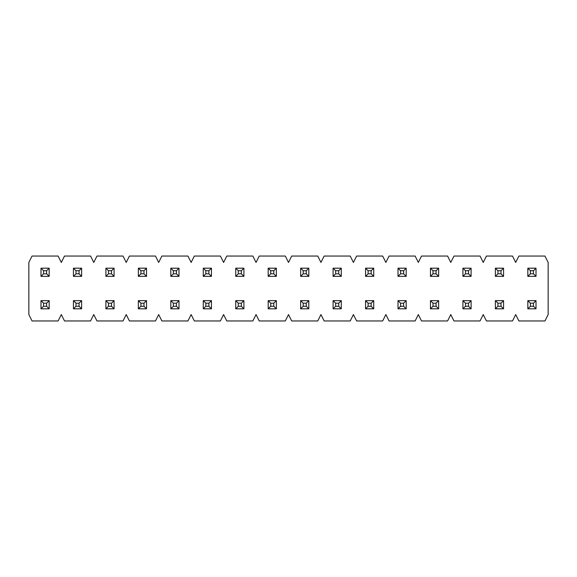 <?xml version="1.0" encoding="UTF-8"?>
<svg xmlns="http://www.w3.org/2000/svg" width="577" height="577" viewBox="0 0 577 577"><rect width="100%" height="100%" fill="white"/><g stroke="black" fill="none" stroke-linecap="round" stroke-linejoin="round"><path stroke-width="0.87" d="M40.989 308.818L40.989 300.639L49.168 300.639L49.168 308.818L40.989 308.818L49.168 308.818L46.614 306.264L46.614 303.192L43.542 303.192L43.542 306.264L46.614 306.264L43.542 306.264L40.989 308.818L43.542 306.264L43.542 303.192L40.989 300.639L40.989 308.818M46.614 306.264L49.168 308.818L49.168 300.639L46.614 303.192L46.614 306.264M40.989 300.639L43.542 303.192L46.614 303.192L49.168 300.639L40.989 300.639M40.989 276.361L40.989 268.182L49.168 268.182L49.168 276.361L40.989 276.361L49.168 276.361L46.614 273.808L46.614 270.736L43.542 270.736L43.542 273.808L46.614 273.808L43.542 273.808L40.989 276.361L43.542 273.808L43.542 270.736L40.989 268.182L40.989 276.361M46.614 273.808L49.168 276.361L49.168 268.182L46.614 270.736L46.614 273.808M40.989 268.182L43.542 270.736L46.614 270.736L49.168 268.182L40.989 268.182M73.445 308.818L73.445 300.639L81.624 300.639L81.624 308.818L73.445 308.818L81.624 308.818L79.071 306.264L79.071 303.192L75.998 303.192L75.998 306.264L79.071 306.264L75.998 306.264L73.445 308.818L75.998 306.264L75.998 303.192L73.445 300.639L73.445 308.818M79.071 306.264L81.624 308.818L81.624 300.639L79.071 303.192L79.071 306.264M73.445 300.639L75.998 303.192L79.071 303.192L81.624 300.639L73.445 300.639M73.445 276.361L73.445 268.182L81.624 268.182L81.624 276.361L73.445 276.361L81.624 276.361L79.071 273.808L79.071 270.736L75.998 270.736L75.998 273.808L79.071 273.808L75.998 273.808L73.445 276.361L75.998 273.808L75.998 270.736L73.445 268.182L73.445 276.361M79.071 273.808L81.624 276.361L81.624 268.182L79.071 270.736L79.071 273.808M73.445 268.182L75.998 270.736L79.071 270.736L81.624 268.182L73.445 268.182M105.901 308.818L105.901 300.639L114.08 300.639L114.08 308.818L105.901 308.818L114.08 308.818L111.527 306.264L111.527 303.192L108.454 303.192L108.454 306.264L111.527 306.264L108.454 306.264L105.901 308.818L108.454 306.264L108.454 303.192L105.901 300.639L105.901 308.818M111.527 306.264L114.08 308.818L114.08 300.639L111.527 303.192L111.527 306.264M105.901 300.639L108.454 303.192L111.527 303.192L114.08 300.639L105.901 300.639M105.901 276.361L105.901 268.182L114.08 268.182L114.08 276.361L105.901 276.361L114.08 276.361L111.527 273.808L111.527 270.736L108.454 270.736L108.454 273.808L111.527 273.808L108.454 273.808L105.901 276.361L108.454 273.808L108.454 270.736L105.901 268.182L105.901 276.361M111.527 273.808L114.08 276.361L114.08 268.182L111.527 270.736L111.527 273.808M105.901 268.182L108.454 270.736L111.527 270.736L114.08 268.182L105.901 268.182M138.357 308.818L138.357 300.639L146.536 300.639L146.536 308.818L138.357 308.818L146.536 308.818L143.983 306.264L143.983 303.192L140.911 303.192L140.911 306.264L143.983 306.264L140.911 306.264L138.357 308.818L140.911 306.264L140.911 303.192L138.357 300.639L138.357 308.818M143.983 306.264L146.536 308.818L146.536 300.639L143.983 303.192L143.983 306.264M138.357 300.639L140.911 303.192L143.983 303.192L146.536 300.639L138.357 300.639M138.357 276.361L138.357 268.182L146.536 268.182L146.536 276.361L138.357 276.361L146.536 276.361L143.983 273.808L143.983 270.736L140.911 270.736L140.911 273.808L143.983 273.808L140.911 273.808L138.357 276.361L140.911 273.808L140.911 270.736L138.357 268.182L138.357 276.361M143.983 273.808L146.536 276.361L146.536 268.182L143.983 270.736L143.983 273.808M138.357 268.182L140.911 270.736L143.983 270.736L146.536 268.182L138.357 268.182M170.814 308.818L170.814 300.639L178.993 300.639L178.993 308.818L170.814 308.818L178.993 308.818L176.439 306.264L176.439 303.192L173.367 303.192L173.367 306.264L176.439 306.264L173.367 306.264L170.814 308.818L173.367 306.264L173.367 303.192L170.814 300.639L170.814 308.818M176.439 306.264L178.993 308.818L178.993 300.639L176.439 303.192L176.439 306.264M170.814 300.639L173.367 303.192L176.439 303.192L178.993 300.639L170.814 300.639M170.814 276.361L170.814 268.182L178.993 268.182L178.993 276.361L170.814 276.361L178.993 276.361L176.439 273.808L176.439 270.736L173.367 270.736L173.367 273.808L176.439 273.808L173.367 273.808L170.814 276.361L173.367 273.808L173.367 270.736L170.814 268.182L170.814 276.361M176.439 273.808L178.993 276.361L178.993 268.182L176.439 270.736L176.439 273.808M170.814 268.182L173.367 270.736L176.439 270.736L178.993 268.182L170.814 268.182M203.27 308.818L203.27 300.639L211.449 300.639L211.449 308.818L203.27 308.818L211.449 308.818L208.896 306.264L208.896 303.192L205.823 303.192L205.823 306.264L208.896 306.264L205.823 306.264L203.27 308.818L205.823 306.264L205.823 303.192L203.27 300.639L203.27 308.818M208.896 306.264L211.449 308.818L211.449 300.639L208.896 303.192L208.896 306.264M203.27 300.639L205.823 303.192L208.896 303.192L211.449 300.639L203.27 300.639M203.27 276.361L203.27 268.182L211.449 268.182L211.449 276.361L203.27 276.361L211.449 276.361L208.896 273.808L208.896 270.736L205.823 270.736L205.823 273.808L208.896 273.808L205.823 273.808L203.27 276.361L205.823 273.808L205.823 270.736L203.27 268.182L203.27 276.361M208.896 273.808L211.449 276.361L211.449 268.182L208.896 270.736L208.896 273.808M203.27 268.182L205.823 270.736L208.896 270.736L211.449 268.182L203.27 268.182M235.726 308.818L235.726 300.639L243.905 300.639L243.905 308.818L235.726 308.818L243.905 308.818L241.352 306.264L241.352 303.192L238.279 303.192L238.279 306.264L241.352 306.264L238.279 306.264L235.726 308.818L238.279 306.264L238.279 303.192L235.726 300.639L235.726 308.818M241.352 306.264L243.905 308.818L243.905 300.639L241.352 303.192L241.352 306.264M235.726 300.639L238.279 303.192L241.352 303.192L243.905 300.639L235.726 300.639M235.726 276.361L235.726 268.182L243.905 268.182L243.905 276.361L235.726 276.361L243.905 276.361L241.352 273.808L241.352 270.736L238.279 270.736L238.279 273.808L241.352 273.808L238.279 273.808L235.726 276.361L238.279 273.808L238.279 270.736L235.726 268.182L235.726 276.361M241.352 273.808L243.905 276.361L243.905 268.182L241.352 270.736L241.352 273.808M235.726 268.182L238.279 270.736L241.352 270.736L243.905 268.182L235.726 268.182M268.182 308.818L268.182 300.639L276.361 300.639L276.361 308.818L268.182 308.818L276.361 308.818L273.808 306.264L273.808 303.192L270.736 303.192L270.736 306.264L273.808 306.264L270.736 306.264L268.182 308.818L270.736 306.264L270.736 303.192L268.182 300.639L268.182 308.818M273.808 306.264L276.361 308.818L276.361 300.639L273.808 303.192L273.808 306.264M268.182 300.639L270.736 303.192L273.808 303.192L276.361 300.639L268.182 300.639M268.182 276.361L268.182 268.182L276.361 268.182L276.361 276.361L268.182 276.361L276.361 276.361L273.808 273.808L273.808 270.736L270.736 270.736L270.736 273.808L273.808 273.808L270.736 273.808L268.182 276.361L270.736 273.808L270.736 270.736L268.182 268.182L268.182 276.361M273.808 273.808L276.361 276.361L276.361 268.182L273.808 270.736L273.808 273.808M268.182 268.182L270.736 270.736L273.808 270.736L276.361 268.182L268.182 268.182M300.639 308.818L300.639 300.639L308.818 300.639L308.818 308.818L300.639 308.818L308.818 308.818L306.264 306.264L306.264 303.192L303.192 303.192L303.192 306.264L306.264 306.264L303.192 306.264L300.639 308.818L303.192 306.264L303.192 303.192L300.639 300.639L300.639 308.818M306.264 306.264L308.818 308.818L308.818 300.639L306.264 303.192L306.264 306.264M300.639 300.639L303.192 303.192L306.264 303.192L308.818 300.639L300.639 300.639M300.639 276.361L300.639 268.182L308.818 268.182L308.818 276.361L300.639 276.361L308.818 276.361L306.264 273.808L306.264 270.736L303.192 270.736L303.192 273.808L306.264 273.808L303.192 273.808L300.639 276.361L303.192 273.808L303.192 270.736L300.639 268.182L300.639 276.361M306.264 273.808L308.818 276.361L308.818 268.182L306.264 270.736L306.264 273.808M300.639 268.182L303.192 270.736L306.264 270.736L308.818 268.182L300.639 268.182M333.095 308.818L333.095 300.639L341.274 300.639L341.274 308.818L333.095 308.818L341.274 308.818L338.721 306.264L338.721 303.192L335.648 303.192L335.648 306.264L338.721 306.264L335.648 306.264L333.095 308.818L335.648 306.264L335.648 303.192L333.095 300.639L333.095 308.818M338.721 306.264L341.274 308.818L341.274 300.639L338.721 303.192L338.721 306.264M333.095 300.639L335.648 303.192L338.721 303.192L341.274 300.639L333.095 300.639M333.095 276.361L333.095 268.182L341.274 268.182L341.274 276.361L333.095 276.361L341.274 276.361L338.721 273.808L338.721 270.736L335.648 270.736L335.648 273.808L338.721 273.808L335.648 273.808L333.095 276.361L335.648 273.808L335.648 270.736L333.095 268.182L333.095 276.361M338.721 273.808L341.274 276.361L341.274 268.182L338.721 270.736L338.721 273.808M333.095 268.182L335.648 270.736L338.721 270.736L341.274 268.182L333.095 268.182M365.551 308.818L365.551 300.639L373.73 300.639L373.73 308.818L365.551 308.818L373.73 308.818L371.177 306.264L371.177 303.192L368.104 303.192L368.104 306.264L371.177 306.264L368.104 306.264L365.551 308.818L368.104 306.264L368.104 303.192L365.551 300.639L365.551 308.818M371.177 306.264L373.73 308.818L373.73 300.639L371.177 303.192L371.177 306.264M365.551 300.639L368.104 303.192L371.177 303.192L373.73 300.639L365.551 300.639M365.551 276.361L365.551 268.182L373.73 268.182L373.73 276.361L365.551 276.361L373.73 276.361L371.177 273.808L371.177 270.736L368.104 270.736L368.104 273.808L371.177 273.808L368.104 273.808L365.551 276.361L368.104 273.808L368.104 270.736L365.551 268.182L365.551 276.361M371.177 273.808L373.73 276.361L373.73 268.182L371.177 270.736L371.177 273.808M365.551 268.182L368.104 270.736L371.177 270.736L373.73 268.182L365.551 268.182M398.007 308.818L398.007 300.639L406.186 300.639L406.186 308.818L398.007 308.818L406.186 308.818L403.633 306.264L403.633 303.192L400.561 303.192L400.561 306.264L403.633 306.264L400.561 306.264L398.007 308.818L400.561 306.264L400.561 303.192L398.007 300.639L398.007 308.818M403.633 306.264L406.186 308.818L406.186 300.639L403.633 303.192L403.633 306.264M398.007 300.639L400.561 303.192L403.633 303.192L406.186 300.639L398.007 300.639M398.007 276.361L398.007 268.182L406.186 268.182L406.186 276.361L398.007 276.361L406.186 276.361L403.633 273.808L403.633 270.736L400.561 270.736L400.561 273.808L403.633 273.808L400.561 273.808L398.007 276.361L400.561 273.808L400.561 270.736L398.007 268.182L398.007 276.361M403.633 273.808L406.186 276.361L406.186 268.182L403.633 270.736L403.633 273.808M398.007 268.182L400.561 270.736L403.633 270.736L406.186 268.182L398.007 268.182M430.464 308.818L430.464 300.639L438.643 300.639L438.643 308.818L430.464 308.818L438.643 308.818L436.089 306.264L436.089 303.192L433.017 303.192L433.017 306.264L436.089 306.264L433.017 306.264L430.464 308.818L433.017 306.264L433.017 303.192L430.464 300.639L430.464 308.818M436.089 306.264L438.643 308.818L438.643 300.639L436.089 303.192L436.089 306.264M430.464 300.639L433.017 303.192L436.089 303.192L438.643 300.639L430.464 300.639M430.464 276.361L430.464 268.182L438.643 268.182L438.643 276.361L430.464 276.361L438.643 276.361L436.089 273.808L436.089 270.736L433.017 270.736L433.017 273.808L436.089 273.808L433.017 273.808L430.464 276.361L433.017 273.808L433.017 270.736L430.464 268.182L430.464 276.361M436.089 273.808L438.643 276.361L438.643 268.182L436.089 270.736L436.089 273.808M430.464 268.182L433.017 270.736L436.089 270.736L438.643 268.182L430.464 268.182M462.92 308.818L462.92 300.639L471.099 300.639L471.099 308.818L462.92 308.818L471.099 308.818L468.546 306.264L468.546 303.192L465.473 303.192L465.473 306.264L468.546 306.264L465.473 306.264L462.92 308.818L465.473 306.264L465.473 303.192L462.92 300.639L462.92 308.818M468.546 306.264L471.099 308.818L471.099 300.639L468.546 303.192L468.546 306.264M462.92 300.639L465.473 303.192L468.546 303.192L471.099 300.639L462.92 300.639M462.92 276.361L462.92 268.182L471.099 268.182L471.099 276.361L462.92 276.361L471.099 276.361L468.546 273.808L468.546 270.736L465.473 270.736L465.473 273.808L468.546 273.808L465.473 273.808L462.92 276.361L465.473 273.808L465.473 270.736L462.92 268.182L462.92 276.361M468.546 273.808L471.099 276.361L471.099 268.182L468.546 270.736L468.546 273.808M462.92 268.182L465.473 270.736L468.546 270.736L471.099 268.182L462.92 268.182M495.376 308.818L495.376 300.639L503.555 300.639L503.555 308.818L495.376 308.818L503.555 308.818L501.002 306.264L501.002 303.192L497.929 303.192L497.929 306.264L501.002 306.264L497.929 306.264L495.376 308.818L497.929 306.264L497.929 303.192L495.376 300.639L495.376 308.818M501.002 306.264L503.555 308.818L503.555 300.639L501.002 303.192L501.002 306.264M495.376 300.639L497.929 303.192L501.002 303.192L503.555 300.639L495.376 300.639M495.376 276.361L495.376 268.182L503.555 268.182L503.555 276.361L495.376 276.361L503.555 276.361L501.002 273.808L501.002 270.736L497.929 270.736L497.929 273.808L501.002 273.808L497.929 273.808L495.376 276.361L497.929 273.808L497.929 270.736L495.376 268.182L495.376 276.361M501.002 273.808L503.555 276.361L503.555 268.182L501.002 270.736L501.002 273.808M495.376 268.182L497.929 270.736L501.002 270.736L503.555 268.182L495.376 268.182M527.832 308.818L527.832 300.639L536.011 300.639L536.011 308.818L527.832 308.818L536.011 308.818L533.458 306.264L533.458 303.192L530.386 303.192L530.386 306.264L533.458 306.264L530.386 306.264L527.832 308.818L530.386 306.264L530.386 303.192L527.832 300.639L527.832 308.818M533.458 306.264L536.011 308.818L536.011 300.639L533.458 303.192L533.458 306.264M527.832 300.639L530.386 303.192L533.458 303.192L536.011 300.639L527.832 300.639M527.832 276.361L527.832 268.182L536.011 268.182L536.011 276.361L527.832 276.361L536.011 276.361L533.458 273.808L533.458 270.736L530.386 270.736L530.386 273.808L533.458 273.808L530.386 273.808L527.832 276.361L530.386 273.808L530.386 270.736L527.832 268.182L527.832 276.361M533.458 273.808L536.011 276.361L536.011 268.182L533.458 270.736L533.458 273.808M527.832 268.182L530.386 270.736L533.458 270.736L536.011 268.182L527.832 268.182M518.889 320.956L544.955 320.956L548.15 314.566L548.15 262.434L544.955 256.044L518.889 256.044L515.694 262.434L512.499 256.044L486.433 256.044L483.237 262.434L480.042 256.044L453.976 256.044L450.781 262.434L447.586 256.044L421.52 256.044L418.325 262.434L415.13 256.044L389.064 256.044L385.869 262.434L382.674 256.044L356.608 256.044L353.412 262.434L350.217 256.044L324.151 256.044L320.956 262.434L317.761 256.044L291.695 256.044L288.5 262.434L285.305 256.044L259.239 256.044L256.044 262.434L252.849 256.044L226.783 256.044L223.587 262.434L220.392 256.044L194.326 256.044L191.131 262.434L187.936 256.044L161.87 256.044L158.675 262.434L155.48 256.044L129.414 256.044L126.219 262.434L123.024 256.044L96.958 256.044L93.762 262.434L90.567 256.044L64.501 256.044L61.306 262.434L58.111 256.044L32.045 256.044L28.85 262.434L28.85 314.566L32.045 320.956L58.111 320.956L61.306 314.566L64.501 320.956L90.567 320.956L93.762 314.566L96.958 320.956L123.024 320.956L126.219 314.566L129.414 320.956L155.48 320.956L158.675 314.566L161.87 320.956L187.936 320.956L191.131 314.566L194.326 320.956L220.392 320.956L223.587 314.566L226.783 320.956L252.849 320.956L256.044 314.566L259.239 320.956L285.305 320.956L288.5 314.566L291.695 320.956L317.761 320.956L320.956 314.566L324.151 320.956L350.217 320.956L353.412 314.566L356.608 320.956L382.674 320.956L385.869 314.566L389.064 320.956L415.13 320.956L418.325 314.566L421.52 320.956L447.586 320.956L450.781 314.566L453.976 320.956L480.042 320.956L483.237 314.566L486.433 320.956L512.499 320.956L515.694 314.566L518.889 320.956L515.694 314.566L512.499 320.956L486.433 320.956L483.237 314.566L480.042 320.956L453.976 320.956L450.781 314.566L447.586 320.956L421.52 320.956L418.325 314.566L415.13 320.956L389.064 320.956L385.869 314.566L382.674 320.956L356.608 320.956L353.412 314.566L350.217 320.956L324.151 320.956L320.956 314.566L317.761 320.956L291.695 320.956L288.5 314.566L285.305 320.956L259.239 320.956L256.044 314.566L252.849 320.956L226.783 320.956L223.587 314.566L220.392 320.956L194.326 320.956L191.131 314.566L187.936 320.956L161.87 320.956L158.675 314.566L155.48 320.956L129.414 320.956L126.219 314.566L123.024 320.956L96.958 320.956L93.762 314.566L90.567 320.956L64.501 320.956L61.306 314.566L58.111 320.956L32.045 320.956L28.85 314.566L28.85 262.434L32.045 256.044L58.111 256.044L61.306 262.434L64.501 256.044L90.567 256.044L93.762 262.434L96.958 256.044L123.024 256.044L126.219 262.434L129.414 256.044L155.48 256.044L158.675 262.434L161.87 256.044L187.936 256.044L191.131 262.434L194.326 256.044L220.392 256.044L223.587 262.434L226.783 256.044L252.849 256.044L256.044 262.434L259.239 256.044L285.305 256.044L288.5 262.434L291.695 256.044L317.761 256.044L320.956 262.434L324.151 256.044L350.217 256.044L353.412 262.434L356.608 256.044L382.674 256.044L385.869 262.434L389.064 256.044L415.13 256.044L418.325 262.434L421.52 256.044L447.586 256.044L450.781 262.434L453.976 256.044L480.042 256.044L483.237 262.434L486.433 256.044L512.499 256.044L515.694 262.434L518.889 256.044L544.955 256.044L548.15 262.434L548.15 314.566L544.955 320.956L518.889 320.956"/></g></svg>
